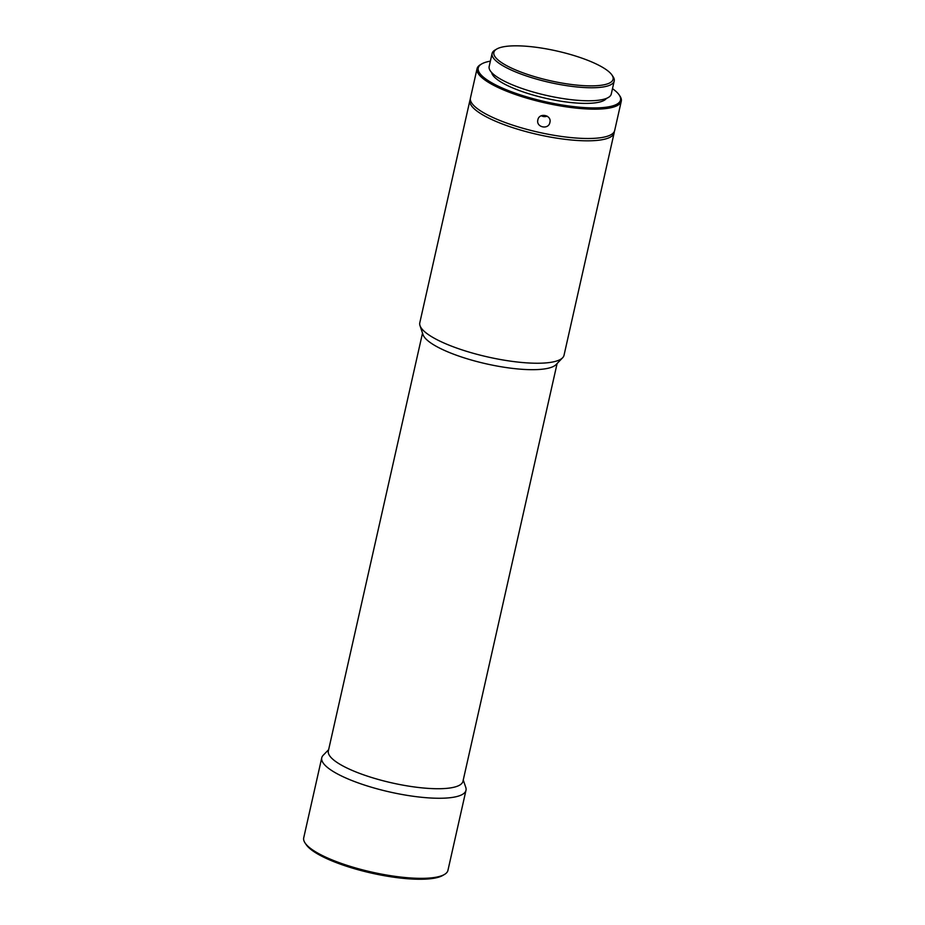 <?xml version="1.0" encoding="UTF-8"?>
<svg xmlns="http://www.w3.org/2000/svg" width="925" height="925" viewBox="0 0 925 925"><rect width="100%" height="100%" fill="white"/><g stroke="black" fill="none" stroke-linecap="round" stroke-linejoin="round"><path stroke-width="1.39" d="M490.377 61.143A72.936 18.176 12.7 0 0 486.365 62.044A72.936 18.176 12.7 0 0 481.647 63.952A72.936 18.176 12.7 0 0 521.561 95.263A72.936 18.176 12.7 0 0 612.396 105.97A72.936 18.176 12.7 0 0 619.172 94.94A72.936 18.176 12.7 0 0 612.489 88.661M619.172 94.94L619.9 96.027A73.919 18.419 -167.3 0 1 621.288 101.195A73.919 18.419 -167.3 0 1 613.044 107.196A73.919 18.419 -167.3 0 1 515.445 94.5A73.919 18.419 -167.3 0 1 477.057 68.681A73.919 18.419 -167.3 0 1 480.526 64.611L481.647 63.952M621.288 101.195L614.674 130.517A73.919 18.419 -167.3 0 1 508.831 123.834A73.919 18.419 -167.3 0 1 470.443 98.015L477.057 68.681M491.661 72.543A59.142 14.731 12.7 0 0 536.778 96.061A59.142 14.731 12.7 0 0 600.475 101.819A59.142 14.731 12.7 0 0 606.442 98.408M537.864 119.845C535.795 127.338 548.56 130.101 549.901 122.435C551.959 115.082 539.194 112.318 537.864 119.845L537.737 120.701M547.114 116.134A6.163 5.966 4 0 1 541.368 115.729M496.725 49.048L495.037 50.031A62.588 15.598 12.7 0 0 492.1 53.488L489.163 66.519A62.588 15.598 12.7 0 0 521.665 88.372A62.588 15.598 12.7 0 0 611.275 94.038L614.212 81.007A62.588 15.598 12.7 0 0 613.044 76.625L611.945 75.006A61.108 15.228 12.7 0 0 561.857 52.193A61.108 15.228 12.7 0 0 500.679 47.441A61.108 15.228 12.7 0 0 496.725 49.048A61.108 15.228 12.7 0 0 530.164 75.283A61.108 15.228 12.7 0 0 606.268 84.244A61.108 15.228 12.7 0 0 611.945 75.006M492.1 53.488A62.588 15.598 12.7 0 0 524.602 75.341A62.588 15.598 12.7 0 0 607.239 86.094A62.588 15.598 12.7 0 0 614.212 81.007M614.258 131.651A73.919 18.419 -167.3 0 1 614.154 132.853A73.919 18.419 -167.3 0 1 508.311 126.158A73.919 18.419 -167.3 0 1 469.923 100.351A73.919 18.419 -167.3 0 1 470.339 99.218M614.154 132.853L564.03 355.258A73.919 18.419 -167.3 0 1 562.631 357.755A73.919 18.419 -167.3 0 1 555.786 361.27A73.919 18.419 -167.3 0 1 458.187 348.575A73.919 18.419 -167.3 0 1 419.996 325.612A73.919 18.419 -167.3 0 1 419.8 322.756L469.923 100.351M562.631 357.755L556.098 364.566A68.993 17.193 -167.3 0 1 549.704 367.849A68.993 17.193 -167.3 0 1 476.942 361.559A68.993 17.193 -167.3 0 1 422.979 334.561L419.996 325.612M557.116 363.49L462.962 781.29A68.993 17.193 -167.3 0 1 455.273 786.897A68.993 17.193 -167.3 0 1 377.62 779.266A68.993 17.193 -167.3 0 1 328.352 750.95L422.505 333.162M463.252 780.018L465.772 787.383A73.919 18.419 -167.3 0 1 465.992 790.285A73.919 18.419 -167.3 0 1 457.748 796.298A73.919 18.419 -167.3 0 1 374.544 788.123A73.919 18.419 -167.3 0 1 321.761 757.783A73.919 18.419 -167.3 0 1 323.207 755.251L328.641 749.678M465.992 790.285L447.943 870.367A73.919 18.419 -167.3 0 1 444.474 874.449A73.919 18.419 -167.3 0 1 439.699 876.38A73.919 18.419 -167.3 0 1 365.687 870.645A73.919 18.419 -167.3 0 1 305.1 843.033A73.919 18.419 -167.3 0 1 303.712 837.865L321.761 757.783M444.474 874.449L442.786 875.432A72.439 18.049 -167.3 0 1 438.103 877.328A72.439 18.049 -167.3 0 1 365.572 871.708A72.439 18.049 -167.3 0 1 306.198 844.652L305.1 843.033M549.901 122.435L550.028 121.568"/></g></svg>
